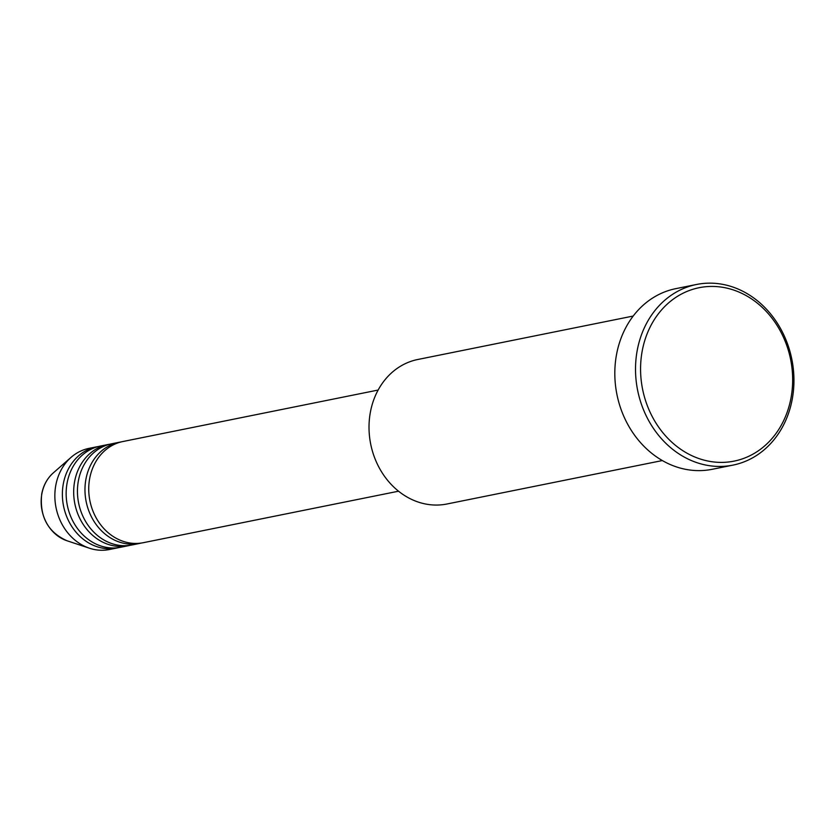 <?xml version="1.0" encoding="UTF-8"?>
<svg xmlns="http://www.w3.org/2000/svg" width="834" height="834" viewBox="0 0 834 834"><rect width="100%" height="100%" fill="white"/><g stroke="black" fill="none" stroke-linecap="round" stroke-linejoin="round"><path stroke-width="1.25" d="M378.136 390.051L122.89 441.53A51.593 44.046 78.6 0 0 89.655 478.622A51.593 44.046 78.6 0 0 143.302 542.694L398.537 491.205M121.024 441.957A51.593 44.046 78.6 0 0 119.126 442.291A51.593 44.046 78.6 0 0 85.892 479.383A51.593 44.046 78.6 0 0 139.539 543.445A51.593 44.046 78.6 0 0 141.405 543.017M119.126 442.291L111.6 443.813A51.593 44.046 78.6 0 0 78.365 480.905A51.593 44.046 78.6 0 0 132.001 544.967L139.539 543.445M109.723 444.241A51.593 44.046 78.6 0 0 107.836 444.564A51.593 44.046 78.6 0 0 74.601 481.666A51.593 44.046 78.6 0 0 128.238 545.728A51.593 44.046 78.6 0 0 130.114 545.3M107.836 444.564L100.309 446.086A51.593 44.046 78.6 0 0 67.074 483.178A51.593 44.046 78.6 0 0 120.711 547.25L128.238 545.728M98.433 446.513A51.593 44.046 78.6 0 0 96.546 446.847A51.593 44.046 78.6 0 0 63.301 483.939A51.593 44.046 78.6 0 0 116.948 548.001A51.593 44.046 78.6 0 0 118.814 547.573M633.194 316.044L417.813 359.485A73.715 62.915 78.6 0 0 370.327 412.486A73.715 62.915 78.6 0 0 446.961 503.997L662.342 460.556M791.08 397.537A88.456 75.498 78.6 0 0 732.043 289.523A88.456 75.498 78.6 0 0 642.149 351.302A88.456 75.498 78.6 0 0 701.186 459.305A88.456 75.498 78.6 0 0 791.08 397.537M637.166 350.718A92.136 78.646 -101.4 0 1 696.515 284.477A92.136 78.646 -101.4 0 1 792.3 398.871A92.136 78.646 -101.4 0 1 732.95 465.122A92.136 78.646 -101.4 0 1 637.166 350.718M696.515 284.477L675.811 288.647A92.136 78.646 78.6 0 0 616.462 354.898A92.136 78.646 78.6 0 0 712.246 469.292L732.95 465.122M96.546 446.847L89.009 448.369A51.593 44.046 78.6 0 0 71.099 457.324A51.593 44.046 78.6 0 0 55.774 485.461A51.593 44.046 78.6 0 0 89.426 548.209A51.593 44.046 78.6 0 0 109.421 549.523L116.948 548.001M66.96 540.745C47.892 532.186 39.469 516.642 41.7 494.093C43.347 485.409 47.204 478.351 53.272 472.92A38.5 32.87 78.6 0 0 41.846 493.916A38.5 32.87 78.6 0 0 66.96 540.745L89.426 548.209M53.272 472.92L71.099 457.324"/></g></svg>
